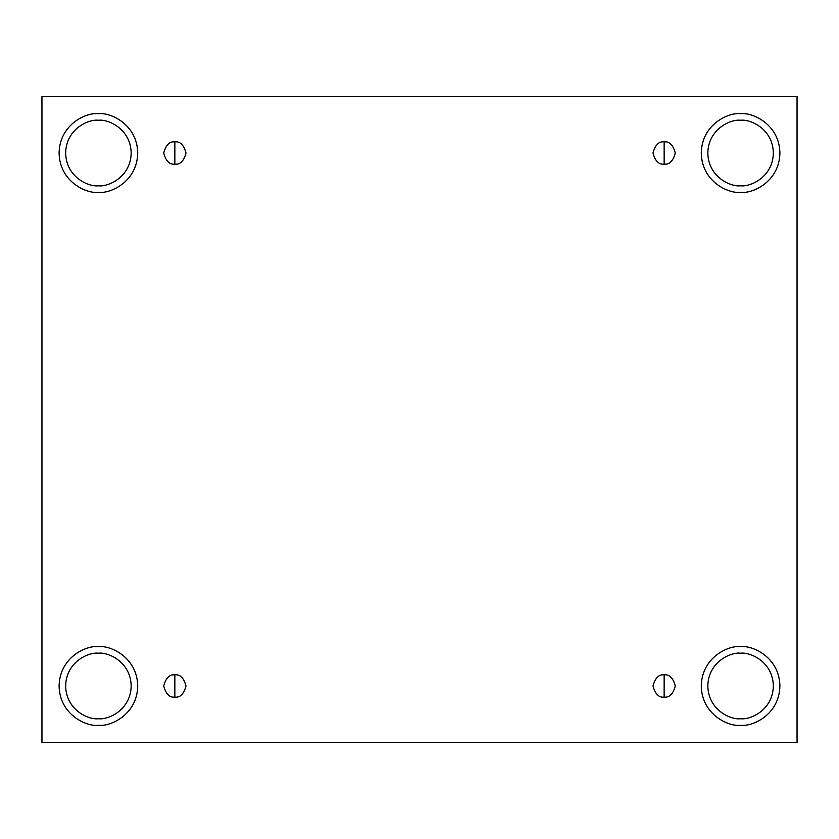<?xml version="1.0" encoding="UTF-8"?>
<svg xmlns="http://www.w3.org/2000/svg" width="839" height="839" viewBox="0 0 839 839"><rect width="100%" height="100%" fill="white"/><g stroke="black" fill="none" stroke-linecap="round" stroke-linejoin="round"><path stroke-width="0.63" stroke-dasharray="4.2 3.15" d="M174.858 697.125C180.133 697.754 183.846 694.042 186.006 685.977C183.846 677.922 180.133 674.21 174.858 674.839C180.133 674.21 183.846 677.922 186.006 685.977C183.846 694.042 180.133 697.754 174.858 697.125C169.593 697.754 165.881 694.042 163.72 685.977C165.881 677.922 169.593 674.21 174.858 674.839C169.593 674.21 165.881 677.922 163.72 685.977C165.881 694.042 169.593 697.754 174.858 697.125M664.142 697.125C669.407 697.754 673.119 694.042 675.28 685.977C673.119 677.922 669.407 674.21 664.142 674.839C669.407 674.21 673.119 677.922 675.28 685.977C673.119 694.042 669.407 697.754 664.142 697.125C658.867 697.754 655.154 694.042 652.994 685.977C655.154 677.922 658.867 674.21 664.142 674.839C658.867 674.21 655.154 677.922 652.994 685.977C655.154 694.042 658.867 697.754 664.142 697.125M664.142 164.161C669.407 164.79 673.119 161.078 675.28 153.023C673.119 144.958 669.407 141.246 664.142 141.875C669.407 141.246 673.119 144.958 675.28 153.023C673.119 161.078 669.407 164.79 664.142 164.161C658.867 164.79 655.154 161.078 652.994 153.023C655.154 144.958 658.867 141.246 664.142 141.875C658.867 141.246 655.154 144.958 652.994 153.023C655.154 161.078 658.867 164.79 664.142 164.161M174.858 164.161C180.133 164.79 183.846 161.078 186.006 153.023C183.846 144.958 180.133 141.246 174.858 141.875C180.133 141.246 183.846 144.958 186.006 153.023C183.846 161.078 180.133 164.79 174.858 164.161C169.593 164.79 165.881 161.078 163.72 153.023C165.881 144.958 169.593 141.246 174.858 141.875C169.593 141.246 165.881 144.958 163.72 153.023C165.881 161.078 169.593 164.79 174.858 164.161M740.585 646.659C752.09 645.086 779.368 656.885 779.903 685.977C779.368 715.08 752.09 726.878 740.585 725.295C752.09 726.878 779.368 715.08 779.903 685.977C779.368 656.885 752.09 645.086 740.585 646.659C729.091 645.086 701.803 656.885 701.268 685.977C701.803 715.08 729.091 726.878 740.585 725.295C729.091 726.878 701.803 715.08 701.268 685.977C701.803 656.885 729.091 645.086 740.585 646.659M740.585 653.214C750.171 651.903 772.908 661.73 773.348 685.977C772.908 710.234 750.171 720.061 740.585 718.74C750.171 720.061 772.908 710.234 773.348 685.977C772.908 661.73 750.171 651.903 740.585 653.214C731 651.903 708.273 661.73 707.822 685.977C708.273 710.234 731 720.061 740.585 718.74C731 720.061 708.273 710.234 707.822 685.977C708.273 661.73 731 651.903 740.585 653.214M98.415 646.659C109.909 645.086 137.197 656.885 137.732 685.977C137.197 715.08 109.909 726.878 98.415 725.295C109.909 726.878 137.197 715.08 137.732 685.977C137.197 656.885 109.909 645.086 98.415 646.659C86.91 645.086 59.632 656.885 59.097 685.977C59.632 715.08 86.91 726.878 98.415 725.295C86.91 726.878 59.632 715.08 59.097 685.977C59.632 656.885 86.91 645.086 98.415 646.659M98.415 653.214C108 651.903 130.727 661.73 131.178 685.977C130.727 710.234 108 720.061 98.415 718.74C108 720.061 130.727 710.234 131.178 685.977C130.727 661.73 108 651.903 98.415 653.214C88.829 651.903 66.092 661.73 65.652 685.977C66.092 710.234 88.829 720.061 98.415 718.74C88.829 720.061 66.092 710.234 65.652 685.977C66.092 661.73 88.829 651.903 98.415 653.214M98.415 113.705C109.909 112.122 137.197 123.92 137.732 153.023C137.197 182.115 109.909 193.914 98.415 192.341C109.909 193.914 137.197 182.115 137.732 153.023C137.197 123.92 109.909 112.122 98.415 113.705C86.91 112.122 59.632 123.92 59.097 153.023C59.632 182.115 86.91 193.914 98.415 192.341C86.91 193.914 59.632 182.115 59.097 153.023C59.632 123.92 86.91 112.122 98.415 113.705M98.415 120.26C108 118.939 130.727 128.766 131.178 153.023C130.727 177.27 108 187.097 98.415 185.786C108 187.097 130.727 177.27 131.178 153.023C130.727 128.766 108 118.939 98.415 120.26C88.829 118.939 66.092 128.766 65.652 153.023C66.092 177.27 88.829 187.097 98.415 185.786C88.829 187.097 66.092 177.27 65.652 153.023C66.092 128.766 88.829 118.939 98.415 120.26M740.585 113.705C752.09 112.122 779.368 123.92 779.903 153.023C779.368 182.115 752.09 193.914 740.585 192.341C752.09 193.914 779.368 182.115 779.903 153.023C779.368 123.92 752.09 112.122 740.585 113.705C729.091 112.122 701.803 123.92 701.268 153.023C701.803 182.115 729.091 193.914 740.585 192.341C729.091 193.914 701.803 182.115 701.268 153.023C701.803 123.92 729.091 112.122 740.585 113.705M740.585 120.26C750.171 118.939 772.908 128.766 773.348 153.023C772.908 177.27 750.171 187.097 740.585 185.786C750.171 187.097 772.908 177.27 773.348 153.023C772.908 128.766 750.171 118.939 740.585 120.26C731 118.939 708.273 128.766 707.822 153.023C708.273 177.27 731 187.097 740.585 185.786C731 187.097 708.273 177.27 707.822 153.023C708.273 128.766 731 118.939 740.585 120.26M797.05 96.558L41.95 96.558L41.95 742.442L797.05 742.442L797.05 96.558L797.05 742.442L41.95 742.442L41.95 96.558L797.05 96.558"/><path stroke-width="1.26" d="M174.858 674.839L174.858 697.125C180.133 697.754 183.846 694.042 186.006 685.977C183.846 677.922 180.133 674.21 174.858 674.839C180.133 674.21 183.846 677.922 186.006 685.977C183.846 694.042 180.133 697.754 174.858 697.125C169.593 697.754 165.881 694.042 163.72 685.977C165.881 677.922 169.593 674.21 174.858 674.839C169.593 674.21 165.881 677.922 163.72 685.977C165.881 694.042 169.593 697.754 174.858 697.125L174.858 674.839M664.142 674.839L664.142 697.125C669.407 697.754 673.119 694.042 675.28 685.977C673.119 677.922 669.407 674.21 664.142 674.839C669.407 674.21 673.119 677.922 675.28 685.977C673.119 694.042 669.407 697.754 664.142 697.125C658.867 697.754 655.154 694.042 652.994 685.977C655.154 677.922 658.867 674.21 664.142 674.839C658.867 674.21 655.154 677.922 652.994 685.977C655.154 694.042 658.867 697.754 664.142 697.125L664.142 674.839M664.142 141.875L664.142 164.161C669.407 164.79 673.119 161.078 675.28 153.023C673.119 144.958 669.407 141.246 664.142 141.875C669.407 141.246 673.119 144.958 675.28 153.023C673.119 161.078 669.407 164.79 664.142 164.161C658.867 164.79 655.154 161.078 652.994 153.023C655.154 144.958 658.867 141.246 664.142 141.875C658.867 141.246 655.154 144.958 652.994 153.023C655.154 161.078 658.867 164.79 664.142 164.161L664.142 141.875M174.858 141.875L174.858 164.161C180.133 164.79 183.846 161.078 186.006 153.023C183.846 144.958 180.133 141.246 174.858 141.875C180.133 141.246 183.846 144.958 186.006 153.023C183.846 161.078 180.133 164.79 174.858 164.161C169.593 164.79 165.881 161.078 163.72 153.023C165.881 144.958 169.593 141.246 174.858 141.875C169.593 141.246 165.881 144.958 163.72 153.023C165.881 161.078 169.593 164.79 174.858 164.161L174.858 141.875M740.585 725.295C752.09 726.878 779.368 715.08 779.903 685.977C779.368 656.885 752.09 645.086 740.585 646.659C752.09 645.086 779.368 656.885 779.903 685.977C779.368 715.08 752.09 726.878 740.585 725.295C729.091 726.878 701.803 715.08 701.268 685.977C701.803 656.885 729.091 645.086 740.585 646.659C729.091 645.086 701.803 656.885 701.268 685.977C701.803 715.08 729.091 726.878 740.585 725.295M740.585 718.74C750.171 720.061 772.908 710.234 773.348 685.977C772.908 661.73 750.171 651.903 740.585 653.214C731 651.903 708.273 661.73 707.822 685.977C708.273 710.234 731 720.061 740.585 718.74C731 720.061 708.273 710.234 707.822 685.977C708.273 661.73 731 651.903 740.585 653.214C750.171 651.903 772.908 661.73 773.348 685.977C772.908 710.234 750.171 720.061 740.585 718.74M98.415 725.295C109.909 726.878 137.197 715.08 137.732 685.977C137.197 656.885 109.909 645.086 98.415 646.659C109.909 645.086 137.197 656.885 137.732 685.977C137.197 715.08 109.909 726.878 98.415 725.295C86.91 726.878 59.632 715.08 59.097 685.977C59.632 656.885 86.91 645.086 98.415 646.659C86.91 645.086 59.632 656.885 59.097 685.977C59.632 715.08 86.91 726.878 98.415 725.295M98.415 718.74C108 720.061 130.727 710.234 131.178 685.977C130.727 661.73 108 651.903 98.415 653.214C88.829 651.903 66.092 661.73 65.652 685.977C66.092 710.234 88.829 720.061 98.415 718.74C88.829 720.061 66.092 710.234 65.652 685.977C66.092 661.73 88.829 651.903 98.415 653.214C108 651.903 130.727 661.73 131.178 685.977C130.727 710.234 108 720.061 98.415 718.74M98.415 192.341C109.909 193.914 137.197 182.115 137.732 153.023C137.197 123.92 109.909 112.122 98.415 113.705C109.909 112.122 137.197 123.92 137.732 153.023C137.197 182.115 109.909 193.914 98.415 192.341C86.91 193.914 59.632 182.115 59.097 153.023C59.632 123.92 86.91 112.122 98.415 113.705C86.91 112.122 59.632 123.92 59.097 153.023C59.632 182.115 86.91 193.914 98.415 192.341M98.415 185.786C108 187.097 130.727 177.27 131.178 153.023C130.727 128.766 108 118.939 98.415 120.26C88.829 118.939 66.092 128.766 65.652 153.023C66.092 177.27 88.829 187.097 98.415 185.786C88.829 187.097 66.092 177.27 65.652 153.023C66.092 128.766 88.829 118.939 98.415 120.26C108 118.939 130.727 128.766 131.178 153.023C130.727 177.27 108 187.097 98.415 185.786M740.585 192.341C752.09 193.914 779.368 182.115 779.903 153.023C779.368 123.92 752.09 112.122 740.585 113.705C752.09 112.122 779.368 123.92 779.903 153.023C779.368 182.115 752.09 193.914 740.585 192.341C729.091 193.914 701.803 182.115 701.268 153.023C701.803 123.92 729.091 112.122 740.585 113.705C729.091 112.122 701.803 123.92 701.268 153.023C701.803 182.115 729.091 193.914 740.585 192.341M740.585 185.786C750.171 187.097 772.908 177.27 773.348 153.023C772.908 128.766 750.171 118.939 740.585 120.26C731 118.939 708.273 128.766 707.822 153.023C708.273 177.27 731 187.097 740.585 185.786C731 187.097 708.273 177.27 707.822 153.023C708.273 128.766 731 118.939 740.585 120.26C750.171 118.939 772.908 128.766 773.348 153.023C772.908 177.27 750.171 187.097 740.585 185.786M41.95 96.558L797.05 96.558L797.05 742.442L41.95 742.442L41.95 96.558L41.95 742.442L797.05 742.442L797.05 96.558L41.95 96.558"/></g></svg>
